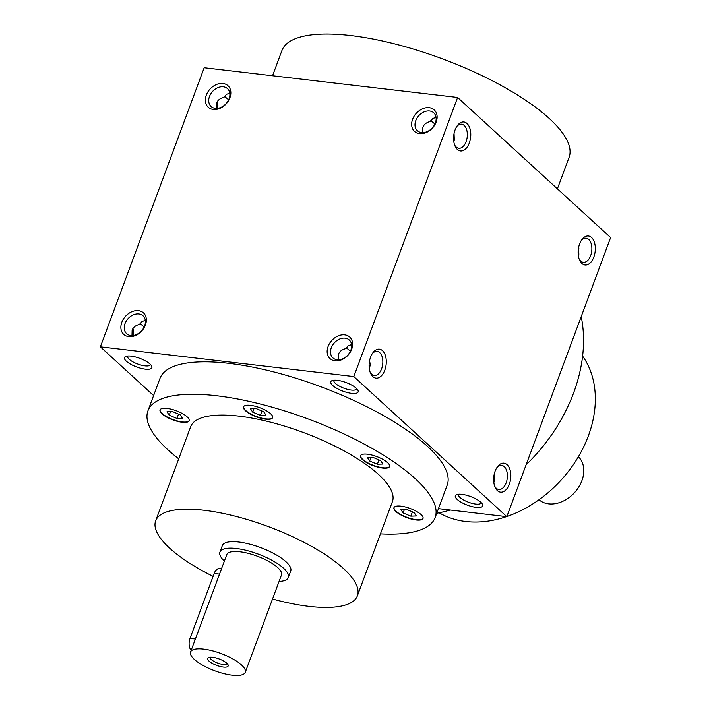 <?xml version="1.0" encoding="UTF-8"?>
<svg xmlns="http://www.w3.org/2000/svg" width="711" height="711" viewBox="0 0 711 711"><rect width="100%" height="100%" fill="white"/><g stroke="black" fill="none" stroke-linecap="round" stroke-linejoin="round"><path stroke-width="1.07" d="M557.397 188.833L569.093 157.371A153.203 48.188 -159.6 0 0 503.77 86.902A153.203 48.188 -159.6 0 0 350.781 35.55A153.203 48.188 -159.6 0 0 281.911 50.561L272.544 75.757M578.327 255.427L578.861 254.289L578.594 247.579M579.003 248.806A12.123 9.092 -47.5 0 0 578.381 248.841M457.608 97.469L353.811 376.572L100.384 346.835L204.181 67.732L457.608 97.469L610.616 237.563L506.819 516.666L438.456 508.641M222.934 83.48A14.593 10.941 -47.5 0 0 205.479 101.762A14.593 10.941 -47.5 0 0 225.894 104.153A14.593 10.941 -47.5 0 0 222.934 83.48M128.789 336.623A14.593 10.941 132.5 0 1 125.82 315.951A14.593 10.941 132.5 0 1 146.235 318.35A14.593 10.941 132.5 0 1 128.789 336.623M429.204 107.681A14.593 10.941 -47.5 0 0 411.758 125.963A14.593 10.941 -47.5 0 0 432.172 128.353A14.593 10.941 -47.5 0 0 429.204 107.681M335.059 360.824A14.593 10.941 132.5 0 1 332.099 340.151A14.593 10.941 132.5 0 1 352.514 342.551A14.593 10.941 132.5 0 1 335.059 360.824M217.157 101.797A14.593 8.488 -83.3 0 1 217.104 108.383M132.619 335.565A14.593 8.488 96.7 0 0 132.673 328.971M153.603 395.565L100.384 346.835M476.13 507.378A14.593 4.586 20.4 0 1 459.715 501.379A14.593 4.586 20.4 0 1 456.64 494.643A14.593 4.586 20.4 0 1 470.611 496.562A14.593 4.586 20.4 0 1 482.44 504.241A14.593 4.586 20.4 0 1 476.13 507.378M351.581 393.352A14.593 4.586 20.4 0 1 335.174 387.353A14.593 4.586 20.4 0 1 332.09 380.616A14.593 4.586 20.4 0 1 346.07 382.536A14.593 4.586 20.4 0 1 357.9 390.215A14.593 4.586 20.4 0 1 351.581 393.352M145.311 369.151A14.593 4.586 20.4 0 1 128.895 363.152A14.593 4.586 20.4 0 1 125.82 356.415A14.593 4.586 20.4 0 1 139.791 358.335A14.593 4.586 20.4 0 1 151.63 366.014A14.593 4.586 20.4 0 1 145.311 369.151M147.941 410.807L160.011 378.35A153.203 48.188 20.4 0 1 228.88 363.339A153.203 48.188 20.4 0 1 381.86 414.691A153.203 48.188 20.4 0 1 447.192 485.151L435.123 517.608A153.203 48.188 -159.6 0 0 369.791 447.139A153.203 48.188 -159.6 0 0 216.811 395.787A153.203 48.188 -159.6 0 0 147.941 410.807A153.203 48.188 -159.6 0 0 178.719 458.844M506.819 516.666L353.811 376.572M469.304 142.982A14.593 8.488 -83.3 0 1 454.969 145.888A14.593 8.488 -83.3 0 1 457.342 125.625A14.593 8.488 -83.3 0 1 468.256 124.932A14.593 8.488 -83.3 0 1 469.304 142.982M593.845 257.009A14.593 8.488 -83.3 0 1 579.509 259.915A14.593 8.488 -83.3 0 1 581.882 239.651A14.593 8.488 -83.3 0 1 592.805 238.958A14.593 8.488 -83.3 0 1 593.845 257.009M370.582 357.126A14.593 8.488 96.7 0 0 370.475 373.062A14.593 8.488 96.7 0 0 382.429 374.626A14.593 8.488 96.7 0 0 384.838 354.051A14.593 8.488 96.7 0 0 372.857 352.807A14.593 8.488 96.7 0 0 370.582 357.126M495.123 471.153A14.593 8.488 96.7 0 0 495.025 487.088A14.593 8.488 96.7 0 0 506.97 488.653A14.593 8.488 96.7 0 0 509.387 468.078A14.593 8.488 96.7 0 0 497.398 466.834A14.593 8.488 96.7 0 0 495.123 471.153M494.643 486.102A12.123 7.057 96.7 0 0 498.829 489.479A12.123 7.057 96.7 0 0 507.254 478.254A12.123 7.057 96.7 0 0 501.655 465.394A12.123 7.057 96.7 0 0 496.802 467.714M494.109 474.752L494.874 478.903L493.843 482.609M370.102 372.066A12.123 7.057 96.7 0 0 374.288 375.444A12.123 7.057 96.7 0 0 382.705 364.228A12.123 7.057 96.7 0 0 377.114 351.367A12.123 7.057 96.7 0 0 372.262 353.678M493.896 476.015A12.123 9.092 132.5 0 1 494.518 475.988M223.316 86.778A12.123 9.092 -47.5 0 0 210.794 93.808A12.123 9.092 -47.5 0 0 211.123 106.508A12.123 9.092 -47.5 0 0 226.009 103.708A12.123 9.092 -47.5 0 0 227.493 88.626A12.123 9.092 -47.5 0 0 223.316 86.778M229.804 93.257L226.56 94.261L224.063 97.229C217.85 98.918 215.326 102.642 216.482 108.41M130.806 335.53A12.123 9.092 132.5 0 1 126.629 333.681A12.123 9.092 132.5 0 1 128.113 318.599A12.123 9.092 132.5 0 1 143.009 315.8A12.123 9.092 132.5 0 1 143.329 328.5A12.123 9.092 132.5 0 1 130.806 335.53M429.595 110.978A12.123 9.092 -47.5 0 0 417.073 118.008A12.123 9.092 -47.5 0 0 417.393 130.708A12.123 9.092 -47.5 0 0 432.288 127.909A12.123 9.092 -47.5 0 0 433.763 112.827A12.123 9.092 -47.5 0 0 429.595 110.978M436.083 117.457L432.839 118.461L430.342 121.43C424.129 123.119 421.596 126.842 422.761 132.61M338.267 359.793L338.418 354.309C339.582 351.385 342.062 349.483 345.857 348.603L348.354 345.644L351.59 344.631M337.085 359.73A12.123 9.092 132.5 0 1 332.908 357.891A12.123 9.092 132.5 0 1 334.383 342.8A12.123 9.092 132.5 0 1 349.279 340A12.123 9.092 132.5 0 1 349.608 352.7A12.123 9.092 132.5 0 1 337.085 359.73M217.45 101.318A12.123 7.057 -83.3 0 1 217.69 108.321M224.552 96.394L228.649 99.798M145.32 320.43L142.076 321.443L139.578 324.403C135.792 325.283 133.312 327.184 132.139 330.108L131.997 335.592M133.206 335.503A12.123 7.057 96.7 0 0 132.966 328.5M144.155 326.971L140.067 323.576M380.429 533.863A153.203 48.188 -159.6 0 0 435.123 517.608M181.634 413.144A15.5 4.879 -159.6 0 0 160.037 409.927A15.5 4.879 -159.6 0 0 172.871 419.908A15.5 4.879 -159.6 0 0 189.099 420.734A15.5 4.879 -159.6 0 0 181.634 413.144M272.704 417.002A15.5 4.879 -159.6 0 0 258.786 407.341A15.5 4.879 -159.6 0 0 243.544 406.861A15.5 4.879 -159.6 0 0 256.378 416.833A15.5 4.879 -159.6 0 0 272.606 417.668A15.5 4.879 -159.6 0 0 272.704 417.002M382.598 468.06A15.5 4.879 -159.6 0 0 389.566 466.54A15.5 4.879 -159.6 0 0 376.741 456.569A15.5 4.879 -159.6 0 0 360.504 455.733A15.5 4.879 -159.6 0 0 367.116 462.861A15.5 4.879 -159.6 0 0 382.598 468.06M401.431 515.262A15.5 4.879 -159.6 0 0 423.027 518.479A15.5 4.879 -159.6 0 0 410.194 508.507A15.5 4.879 -159.6 0 0 393.965 507.672A15.5 4.879 -159.6 0 0 401.431 515.262M272.526 599.026A107.61 33.844 -159.6 0 0 357.384 595.827L392.392 501.717A107.61 33.844 -159.6 0 0 346.506 452.223A107.61 33.844 -159.6 0 0 239.047 416.148A107.61 33.844 -159.6 0 0 190.672 426.698L155.673 520.816A107.61 33.844 -159.6 0 0 213.096 576.381M357.384 595.827A107.61 33.844 -159.6 0 0 311.498 546.341A107.61 33.844 -159.6 0 0 204.048 510.267A107.61 33.844 -159.6 0 0 155.673 520.816M279.067 581.438A36.474 11.474 -159.6 0 0 288.302 577.528L290.719 571.04A36.474 11.474 -159.6 0 0 275.166 554.26A36.474 11.474 -159.6 0 0 238.736 542.031A36.474 11.474 -159.6 0 0 222.339 545.604L219.93 552.1A36.474 11.474 -159.6 0 0 224.365 561.095M436.732 513.28A153.203 114.915 -47.5 0 0 450.294 510.036M526.087 464.852A153.203 114.915 -47.5 0 0 581.225 316.591M439.131 512.809A107.61 80.716 -47.5 0 0 506.525 516.63M506.872 516.515A107.61 80.716 -47.5 0 0 582.602 356.095M160.108 409.767A15.5 4.879 -159.6 0 0 172.995 419.579A15.5 4.879 -159.6 0 0 189.153 420.574M169.182 415.215L166.969 411.785L172.48 411.58L180.203 414.806L182.407 418.237L176.897 418.432L169.182 415.215L170.507 411.651M243.615 406.701A15.5 4.879 -159.6 0 0 256.493 416.513A15.5 4.879 -159.6 0 0 272.66 417.508M250.476 408.718L255.987 408.514L263.71 411.74L265.914 415.162L260.404 415.366L252.689 412.14L250.476 408.718M360.575 455.573A15.5 4.879 -159.6 0 0 367.463 462.657A15.5 4.879 -159.6 0 0 382.722 467.74A15.5 4.879 -159.6 0 0 389.619 466.372M372.955 457.386L380.669 460.612L382.874 464.034L377.363 464.239L369.649 461.012L367.445 457.591L372.955 457.386M394.036 507.512A15.5 4.879 -159.6 0 0 401.546 514.942A15.5 4.879 -159.6 0 0 423.072 518.319M414.122 512.551L416.335 515.973L410.825 516.177L403.101 512.951L400.897 509.529L406.408 509.325L414.122 512.551M178.514 414.104L176.897 418.432M262.021 411.029L260.404 415.366M254.014 408.585L252.689 412.14M378.981 459.901L377.363 464.239M370.973 457.457L369.649 461.012M412.433 511.84L410.825 516.177M404.426 509.396L403.101 512.951M481.249 502.686A12.123 3.813 20.4 0 1 481.187 502.899A12.123 3.813 20.4 0 1 475.739 504.081A12.123 3.813 20.4 0 1 463.634 500.02A12.123 3.813 20.4 0 1 458.462 494.447A12.123 3.813 20.4 0 1 458.559 494.243M350.434 351.172L346.337 347.777M356.709 388.65A12.123 3.813 20.4 0 1 356.646 388.873A12.123 3.813 20.4 0 1 351.198 390.055A12.123 3.813 20.4 0 1 339.094 385.993A12.123 3.813 20.4 0 1 333.921 380.421A12.123 3.813 20.4 0 1 334.019 380.216M150.43 364.45A12.123 3.813 20.4 0 1 150.376 364.663A12.123 3.813 20.4 0 1 144.92 365.854A12.123 3.813 20.4 0 1 132.815 361.792A12.123 3.813 20.4 0 1 127.651 356.211A12.123 3.813 20.4 0 1 127.74 356.015M430.83 120.594L434.919 123.998M456.746 126.505A12.123 7.057 -83.3 0 1 461.599 124.185A12.123 7.057 -83.3 0 1 466.105 141.64A12.123 7.057 -83.3 0 1 458.782 148.27A12.123 7.057 -83.3 0 1 454.587 144.893M581.287 240.531A12.123 7.057 -83.3 0 1 586.148 238.221A12.123 7.057 -83.3 0 1 590.645 255.676A12.123 7.057 -83.3 0 1 583.322 262.297A12.123 7.057 -83.3 0 1 579.127 258.92M369.569 360.726L370.324 364.876L369.293 368.574M453.787 141.4L454.32 140.263L454.053 133.552M578.399 456.729A29.178 21.89 132.5 0 1 578.638 487.231A29.178 21.89 132.5 0 1 548.67 503.868A29.178 21.89 132.5 0 1 538.991 499.762M210.198 657.195A8.967 2.817 -159.6 0 0 210.154 657.293A8.967 2.817 -159.6 0 0 217.575 663.061A8.967 2.817 -159.6 0 0 226.969 663.541A8.967 2.817 -159.6 0 0 226.996 663.443M191.179 650.325A9.119 5.306 -83.3 0 1 190.024 638.416L214.162 573.51A9.119 5.306 -83.3 0 1 219.672 568.524L221.521 568.738M288.302 577.528A36.474 11.474 -159.6 0 0 272.748 560.748A36.474 11.474 -159.6 0 0 236.328 548.519A36.474 11.474 -159.6 0 0 219.93 552.1M245.259 672.348L281.467 574.986A29.178 9.181 -159.6 0 0 269.025 561.566A29.178 9.181 -159.6 0 0 239.883 551.78A29.178 9.181 -159.6 0 0 226.765 554.642L190.557 652.005A29.178 9.181 -159.6 0 0 214.704 670.775A29.178 9.181 -159.6 0 0 245.259 672.348A29.178 9.181 -159.6 0 0 232.817 658.928A29.178 9.181 -159.6 0 0 203.675 649.143A29.178 9.181 -159.6 0 0 190.557 652.005M212.571 657.284A10.941 3.439 -159.6 0 0 208.625 657.506A10.941 3.439 -159.6 0 0 216.704 665.398A10.941 3.439 -159.6 0 0 227.982 664.705A10.941 3.439 -159.6 0 0 212.571 657.284M195.374 639.047L190.024 638.416M219.512 574.141L214.162 573.51"/></g></svg>
